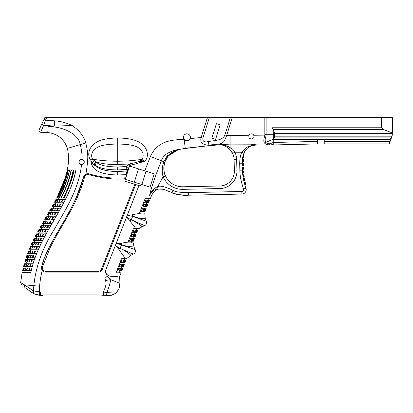 <?xml version="1.0" encoding="UTF-8"?>
<svg xmlns="http://www.w3.org/2000/svg" width="413" height="413" viewBox="0 0 413 413"><rect width="100%" height="100%" fill="white"/><g stroke="black" fill="none" stroke-linecap="round" stroke-linejoin="round"><path stroke-width="0.62" d="M134.875 184.291L124.778 181.111L125.562 178.617C116.688 179.954 104.463 178.648 88.893 174.704A3.418 3.418 0 0 0 84.484 177.131C83.596 181.627 81.149 188.529 77.154 197.832C73.622 206.154 65.337 220.434 57.195 234.465L50.324 247.222L42.472 266.896A3.418 3.418 0 0 0 45.75 271.269L98.284 271.269A3.418 3.418 0 0 0 101.464 269.106L134.875 184.291L135.691 184.549L134.875 184.291M128.505 169.284L128.355 169.758L127.953 169.629A2.39 1.187 178.9 0 1 126.843 169.836L126.879 170.946A7 0.367 -90.8 0 0 126.874 171.209L126.43 174.462L128.107 169.154L128.505 169.284L129.532 166.031L129.976 166.171A2.39 1.002 -130.1 0 0 128.541 164.627L126.59 166.516L126.832 169.438L117.71 169.929C100.395 169.743 97.69 166.171 95.052 165.499A2.731 1.585 -61.8 0 1 96.807 162.665L92.538 159.273C90.958 155.784 91.547 152.547 94.303 149.563C97.742 146.997 100.271 144.333 117.71 144.018C137.023 144.385 138.66 147.833 141.649 150.673C143.523 153.734 143.647 156.713 142.02 159.604L138.954 161.457C137.766 162.056 135.03 162.768 130.751 163.584L128.541 164.627M128.355 169.758L125.562 178.617M133.384 254.124L119.966 248.389C124.328 249.999 129.734 253.897 130.73 255.28L133.384 254.124C135.201 253.112 135.794 251.61 135.154 249.628L133.998 246.974L133.316 242.901L127.7 242.901L128.045 242.028L121.246 243.18A20.139 3.041 161.4 0 1 120.756 243.365L116.11 243.582L126.543 217.099L131.174 219.928L132.676 216.438L127.323 215.121L138.959 185.582L135.691 184.549L102.259 269.415A4.275 4.275 0 0 1 98.284 272.126A4.275 4.275 0 0 0 102.259 269.415L101.464 269.106M138.959 185.582L139.909 185.881M272.544 144.973L317.669 143.92L317.669 139.702L324.236 139.702L324.236 143.915L388.948 143.915A0.423 0.423 0 0 0 389.34 143.636A0.423 0.423 0 0 1 388.948 143.915L389.815 141.406A0.423 0.289 -160 0 0 390.208 141.251L390.853 139.48L390.414 139.155L390.414 139.517L390.853 139.48L391.565 137.519A0.423 0.289 -160 0 0 391.173 137.08L390.414 139.155L273.36 139.155L274.655 136.837L274.784 133.905L273.225 129.486L272.043 127.762L272.043 117.633L232.276 117.633L226.644 135.5C223.17 144.772 223.237 143.569 208.095 145.169C202.158 144.695 199.851 142.139 201.162 137.503L202.902 138.05L209.339 117.633L207.429 117.633L232.276 117.633M273.225 144.978L272.539 144.973L273.225 144.514L269.828 143.863L273.225 142.475L273.225 144.514L273.225 139.517L390.414 139.517M324.236 143.915L388.948 143.915L324.236 143.915M273.246 129.548L383.527 129.548L392.35 132.929L392.35 117.633L272.043 117.633L381.602 117.633L381.602 127.762L272.043 127.762M383.527 129.548L381.602 127.762M239.71 163.785L239.71 163.796C239.741 158.607 240.454 154.756 241.848 152.242L234.904 152.227A17.754 17.754 0 0 1 236.67 159.583L236.917 170.899A17.279 17.279 0 0 1 220.01 188.545L182.907 189.34A21.208 21.208 0 0 1 163.13 176.883C161.793 172.133 161.968 167.229 163.656 162.17L167.157 155.804L178.101 149.501C168.447 151.592 162.882 155.365 161.4 160.817L150.42 156.491C158.21 139.367 174.105 140.172 184.053 139.207A3.454 3.454 0 0 1 185.922 133.982A3.454 3.454 0 0 1 190.114 138.608L201.162 137.503L207.429 117.633L44.8 117.633L39.101 129.852C38.739 131.21 39.245 132.021 40.619 132.284L43.463 125.815M392.35 132.929L392.35 117.633M390.61 139.212L389.815 141.406L324.236 141.406M389.34 143.636L390.208 141.251M391.565 137.519L391.947 136.429L391.173 137.08L274.583 137.08M272.539 144.978L268.548 144.839A2.566 1.724 -84.3 0 0 269.828 143.863L266.808 143.172L265.74 142.392L273.36 139.155M273.267 139.336L273.225 129.486M392.35 133.636L392.345 133.905A9.829 9.829 0 0 1 391.947 136.429M290.189 144.638L287.309 144.71M286.823 144.72L280.401 144.86M280.102 144.865L273.241 144.978M78.955 162.113A2.648 2.648 0 0 0 81.624 164.72A2.648 2.648 0 0 0 84.252 162.072A2.648 2.648 0 0 0 81.8 159.433A2.648 2.648 0 0 0 78.986 161.679M68.548 212.927L68.744 212.576M69.152 211.828L70.189 209.918M71.748 206.965L73.225 204.074M74.474 201.544L75.527 199.334M76.833 196.459L77.84 194.136M78.568 192.381L79.688 189.531M80.437 187.512L81.402 184.725M82.889 179.841L83.142 178.922M83.648 176.95L83.653 176.924C73.251 214.61 47.748 241.089 41.651 266.659A4.275 4.275 0 0 0 45.75 272.126L98.284 272.126L45.75 272.126L45.75 271.269M40.619 132.284L47.748 132.537C57.588 133.75 64.144 139.036 67.417 148.396C68.961 155.742 68.883 162.918 67.19 169.929L75.894 169.929C69.503 205.829 38.776 233.892 30.908 272.296L22.188 272.296L20.671 282.461L32.431 290.148A3.418 1.735 125 0 0 32.493 292.894L34.062 293.844L39.287 295.326A13.67 13.67 0 0 0 40.335 295.367L33.634 293.612M84.252 162.072C83.994 163.791 83.09 164.673 81.547 164.72C78.042 165.076 78.47 158.623 81.898 159.439C83.266 159.64 84.051 160.518 84.252 162.072M44.8 117.633L43.954 119.455L45.502 120.178L43.649 125.413A85.259 85.259 -89.1 0 1 48.935 125.676L54.237 126.115L48.171 126.76C61.465 126.027 78.651 133.642 80.277 144.596C81.635 149.955 82.187 154.612 81.924 158.561A72.074 72.074 -99 0 1 81.898 159.439M81.547 164.72C78.738 189.877 65.089 210.269 54.495 229.019C42.632 247.702 35.745 266.586 33.83 285.672A38.507 38.507 0 0 0 33.716 290.897A3.418 1.729 117.3 0 0 34.062 293.844M130.322 165.386L129.976 166.171L131.112 166.532L131.133 166.196A3.815 2.328 109 0 0 130.988 164.999L130.322 165.386A2.39 0.759 -121.1 0 0 129.336 164.023L117.71 164.451C110.447 164.787 103.286 163.976 96.239 162.02A2.958 2.086 -63.4 0 0 94.216 165.055L92.166 163.243A4.46 3.067 -53.9 0 1 94.469 160.75M131.133 166.196L129.992 166.176M243.407 170.951A82.853 82.853 0 0 0 243.598 173.083L243.768 173.078A82.677 82.677 0 0 1 243.577 170.946L242.436 170.972M243.598 173.083L243.252 173.093A83.194 83.194 0 0 1 243.066 170.956M243.252 173.093L242.911 173.099A83.534 83.534 0 0 1 242.725 170.967M243.784 174.787A82.853 82.853 0 0 0 244.073 176.919L244.248 176.914A82.677 82.677 0 0 1 243.959 174.787L242.741 174.813M244.073 176.919L243.732 176.929A83.194 83.194 0 0 1 243.443 174.797M243.732 176.929L243.386 176.934A83.534 83.534 0 0 1 243.097 174.802M244.346 178.623A82.853 82.853 0 0 0 244.733 180.749L244.909 180.749A82.677 82.677 0 0 1 244.517 178.617L243.34 178.643M244.733 180.749L244.388 180.76A83.194 83.194 0 0 1 244 178.633M244.388 180.76L244.042 180.765A83.534 83.534 0 0 1 243.655 178.638M245.09 182.453A82.853 82.853 0 0 0 245.585 184.575L245.761 184.575A82.677 82.677 0 0 1 245.265 182.448L244.207 182.474M245.585 184.575L245.234 184.585A83.194 83.194 0 0 1 244.739 182.458M245.234 184.585L244.883 184.59A83.534 83.534 0 0 1 244.393 182.469M58.347 199.665L57.092 202.225L56.705 202.225L58.057 199.665L56.896 202.225L58.248 199.665L60.267 199.665L58.93 202.225L60.076 199.665L60.458 199.665L59.049 202.003M59.126 202.225L61.119 202.225L62.446 199.665L60.365 199.665M53.607 208.209L52.157 210.775L53.411 208.209L55.688 208.209L54.222 210.775L55.765 208.209M52.766 213.32L51.77 215.044L53.442 212.483L51.971 215.044L51.573 215.044L53.246 212.483L51.372 212.483L49.896 215.044L51.573 215.044M47.283 216.753L45.797 219.318L47.087 216.753L50.944 216.753M47.939 221.652L46.819 223.588M40.928 234.068L40.495 234.883M40.753 234.403L39.875 236.406L41.15 233.846M40.459 234.945L40.763 234.383M35.131 238.626L35.389 238.115L40.975 238.115L39.653 240.681L37.294 240.681L38.595 238.115L37.485 240.681L38.259 239.142M36.396 242.901L35.234 244.95L36.452 242.39L36.834 242.39L35.425 244.95L37.562 244.95L38.801 242.39L36.452 242.39L36.38 242.932M34.346 247.33L34.047 248.006M31.868 253.303A125.784 125.784 111.9 0 1 32.808 250.934A125.815 125.815 -68.2 0 0 31.915 253.184M31.125 255.797A121.117 121.117 -72.2 0 0 30.428 257.769L28.172 257.769A122.578 122.578 109.1 0 1 29.065 255.203L29.246 255.203A122.485 122.485 108.7 0 0 28.352 257.769A122.48 122.48 109.1 0 1 28.585 257.092M28.022 265.069A115.403 115.403 -75.6 0 1 28.383 263.752L28.383 263.752A115.392 115.392 105 0 0 27.692 266.313A115.392 115.392 105.1 0 1 27.764 266.044M26.928 269.467A114.231 114.231 -77.1 0 1 27.263 268.022A114.225 114.225 103 0 0 26.68 270.587A114.225 114.225 103 0 1 26.768 270.179M25.033 269.72A115.981 115.981 -77.1 0 1 25.42 268.022L27.439 268.022A114.045 114.045 103 0 0 26.85 270.587L26.68 270.587A114.231 114.231 -77.1 0 1 26.84 269.839M27.439 268.022L29.261 268.022A112.45 112.45 -76.9 0 0 28.662 270.587L26.504 270.587A114.38 114.38 -77.1 0 1 27.088 268.022L27.237 268.14M25.596 268.022A115.831 115.831 103.1 0 0 25.017 270.587L26.504 270.587M23.174 269.483A117.813 117.813 -77.6 0 1 23.505 268.022L24.155 268.022A117.178 117.178 102.7 0 0 23.582 270.587A117.189 117.189 -77.1 0 1 24.155 268.022L25.42 268.022A115.986 115.986 102.3 0 0 24.842 270.587L24.666 270.587A116.161 116.161 102.7 0 1 25.245 268.022L25.42 268.022A115.991 115.991 -77 0 0 25.028 269.741M24.331 268.022A116.967 116.967 102.6 0 0 23.758 270.587L25.017 270.587L25.42 268.022M23.789 269.643A117.184 117.184 -77.1 0 0 23.582 270.587L23.407 270.587A117.39 117.39 101.5 0 1 23.98 268.022M22.839 269.653A118.097 118.097 -77.6 0 1 23.211 268.022A118.103 118.103 102.3 0 0 22.643 270.587L23.211 268.022L23.505 268.022A117.813 117.813 102.4 0 0 22.937 270.587L23.407 270.587M23.68 268.022A117.643 117.643 103 0 0 23.113 270.587L22.643 270.587L23.355 268.022M23.35 268.698A117.819 117.819 -77.4 0 0 23.18 269.457M22.983 270.365A117.819 117.819 -77.4 0 0 22.937 270.587L23.505 268.022M28.564 263.752A115.242 115.242 0 0 0 27.867 266.313L27.516 266.313A115.568 115.568 0 0 1 28.208 263.752L30.402 263.752A113.72 113.72 -74.6 0 0 29.695 266.313L27.692 266.313L28.383 263.752M26.086 265.353A116.982 116.982 -74.9 0 1 26.52 263.752L28.208 263.752M26.7 263.752A116.864 116.864 0 0 0 26.014 266.313L27.516 266.313M26.504 263.814L26.52 263.752A116.993 116.993 104.4 0 0 25.838 266.313L25.663 266.313A117.194 117.194 0 0 1 26.344 263.752L26.52 263.752A116.987 116.987 -74.9 0 0 26.153 265.1M26.014 266.313L26.52 263.752M24.14 265.435A118.681 118.681 -75.6 0 1 24.589 263.752L25.245 263.752A118.103 118.103 105 0 0 24.568 266.313A118.108 118.108 -74.9 0 1 25.245 263.752L26.344 263.752M24.708 265.771A118.103 118.103 -74.9 0 0 24.568 266.313L25.42 263.752A117.927 117.927 0 0 0 24.749 266.313L25.663 266.313M24.568 266.313L24.393 266.313A118.299 118.299 114.9 0 1 25.069 263.752L25.214 263.861M24.765 263.752A118.562 118.562 0 0 0 24.093 266.313L24.393 266.313M23.918 266.313L24.589 263.752A118.681 118.681 104.4 0 0 23.918 266.313L23.618 266.313L24.589 263.752L24.29 263.752A118.954 118.954 104.6 0 0 23.618 266.313L24.29 263.752A118.949 118.949 -75.6 0 0 23.83 265.492M24.3 264.826A118.691 118.691 -74.9 0 0 24.16 265.373M29.679 259.478A117.813 117.813 17.3 0 0 28.884 262.043A117.813 117.813 -162.7 0 1 29.679 259.478L31.718 259.478L30.908 262.043L26.83 262.043A119.409 119.409 -72.3 0 1 27.614 259.478L27.795 259.478A119.249 119.249 -162.9 0 0 27.01 262.043L27.795 259.478L29.664 259.478M29.86 259.478A117.679 117.679 0 0 0 29.06 262.043L28.884 262.043M25.141 260.773A121.035 121.035 106.9 0 1 25.539 259.478A121.03 121.03 106.7 0 0 24.77 262.043L25.539 259.478L25.843 259.478A120.797 120.797 -73.3 0 0 25.069 262.043A120.802 120.802 106.7 0 1 25.843 259.478L26.504 259.478A120.271 120.271 106.8 0 0 26.107 260.768A120.271 120.271 -73.2 0 1 26.504 259.478L27.976 259.478A119.114 119.114 0 0 0 27.186 262.043L28.703 262.043A117.953 117.953 0 0 1 29.499 259.478M27.413 260.706A119.269 119.269 -73.1 0 1 27.795 259.478L27.795 259.478A119.269 119.269 107 0 0 27.413 260.706A119.269 119.269 -164.5 0 1 27.712 259.746M26.685 259.478A120.106 120.106 0 0 0 25.905 262.043L26.83 262.043M25.756 261.94A120.276 120.276 -73.1 0 0 25.73 262.043L26.504 259.478A120.266 120.266 106.9 0 0 25.73 262.043L25.549 262.043A120.405 120.405 -73.8 0 1 26.324 259.478M26.019 259.478A120.653 120.653 106.8 0 0 25.25 262.043L25.549 262.043M25.549 260.422A120.818 120.818 -73.4 0 1 25.843 259.478L25.245 262.043L24.77 262.043M25.843 259.478L25.683 259.478A120.911 120.911 -165.9 0 0 24.909 262.038M25.477 260.67A120.787 120.787 -73 0 0 25.389 260.959M26.38 259.88A120.276 120.276 -73.1 0 0 25.967 261.228M30.707 256.452A121.257 121.257 113.3 0 1 31.156 255.203A121.252 121.252 109.4 0 0 30.247 257.769L31.336 255.203A121.143 121.143 109.7 0 0 30.428 257.769L30.247 257.769M30.552 251.734A126.93 126.93 -57.3 0 1 30.872 250.934L32.808 250.934A125.872 125.872 -158.4 0 0 31.796 253.494A125.841 125.841 -170.6 0 1 32.808 250.934L32.994 250.934A125.774 125.774 112.2 0 0 31.977 253.494L29.292 253.494A124.829 124.829 -69.9 0 0 28.667 255.203L29.246 255.203A122.48 122.48 109.1 0 0 28.729 256.674A122.48 122.48 -70.9 0 1 29.246 255.203L31.156 255.203M29.426 255.203A122.418 122.418 0 0 0 28.533 257.769L30.066 257.769A121.36 121.36 0 0 1 30.975 255.203L31.176 255.203M28.533 257.769L28.781 256.525M26.721 256.783A123.812 123.812 -70.9 0 1 27.268 255.203L27.939 255.203A123.358 123.358 -71 0 0 27.485 256.494A123.363 123.363 -70.8 0 1 27.939 255.203L29.065 255.203M28.12 255.203A123.229 123.229 0 0 0 27.237 257.769L28.172 257.769M27.077 257.707L27.49 256.494A123.363 123.363 109.2 0 1 27.939 255.203A123.358 123.358 108.9 0 0 27.057 257.769L26.876 257.769A123.487 123.487 108.9 0 1 27.759 255.203M27.449 255.203A123.755 123.755 0 0 0 26.571 257.769L26.876 257.769M26.974 255.162L26.086 257.769A124.039 124.039 110.9 0 1 26.959 255.203L27.268 255.203A123.874 123.874 18.9 0 0 26.391 257.769L26.246 257.769M26.711 256.809A123.807 123.807 -71.3 0 1 27.268 255.203L26.391 257.769A123.709 123.709 108.7 0 1 26.437 257.624M26.953 255.229A124.034 124.034 -71.1 0 0 26.52 256.473M27.124 255.203L27.103 255.203A123.931 123.931 -164.3 0 0 26.231 257.769M26.907 256.236A123.709 123.709 108.7 0 1 27.217 255.353M28.445 257.5A122.48 122.48 -70.7 0 0 28.352 257.769M32.994 250.934L34.904 250.934L33.871 253.494L31.61 253.494A125.588 125.588 111.6 0 1 32.627 250.934L32.627 250.934M31.058 250.934A126.786 126.786 0 0 0 30.056 253.494L31.61 253.494M30.531 251.796A126.93 126.93 119.9 0 1 30.872 250.934A126.874 126.874 21.3 0 0 29.875 253.494L29.695 253.494A126.987 126.987 -69.4 0 1 30.691 250.934L30.872 250.934A126.925 126.925 -65.3 0 0 30.495 251.878M27.578 253.494L27.712 253.494A128.247 128.247 -163.7 0 1 28.703 250.934L28.869 250.934A128.071 128.071 -68.7 0 0 27.888 253.494L27.578 253.494A128.262 128.262 -69.5 0 1 28.554 250.934L30.691 250.934M29.731 250.934A127.571 127.571 0 0 0 28.745 253.494L29.695 253.494M29.55 250.934A127.684 127.684 -69 0 0 28.559 253.494L28.378 253.494A127.86 127.86 -82.5 0 1 29.364 250.934L29.55 250.934M29.049 250.934A127.947 127.947 0 0 0 28.069 253.494L28.378 253.494M28.445 252.018L28.311 252.374M34.202 247.65L34.677 246.592M31.822 248.636L32.679 246.659L34.455 246.659M32.864 246.659L31.76 249.225L35.632 249.225L36.772 246.659L34.831 246.659M32.679 246.659L32.498 247.067M30.428 249.225L30.056 249.225L31.145 246.659L30.242 249.225L31.331 246.659L30.428 249.225L31.76 249.225L32.71 246.592M31.522 246.659L32.493 246.659M30.108 247.908L30.645 246.659L31.28 246.783M30.83 246.659L29.741 249.225L30.056 249.225M30.325 246.659L29.24 249.225L30.325 246.659L30.645 246.659L29.385 249.225M30.645 246.659L29.395 249.225M31.29 246.757L30.417 249.225M34.408 242.901L34.651 242.39L36.452 242.39M34.842 242.39L33.634 244.95L35.234 244.95M34.651 242.39L33.262 244.95L34.651 242.39M32.777 242.39L31.589 244.95L31.083 244.95L32.266 242.39L32.586 242.39L31.403 244.95L32.586 242.39L33.479 242.39L32.281 244.95L33.448 244.95M33.479 242.39L34.46 242.39M33.025 242.942L31.909 244.95L33.097 242.39M31.605 244.506L31.403 244.95L31.909 244.95M32.266 242.39L31.083 244.95L32.291 243.02M36.865 238.115L35.673 240.681L37.294 240.681M36.772 238.115L36.143 239.359M35.673 240.681L35.291 240.681L36.194 238.874M35.58 238.115L34.3 240.681L35.291 240.681M35.291 238.316L33.923 240.681L35.363 238.115M34.682 238.115L33.247 240.681L34.356 238.115L34.682 238.115L33.407 240.681L34.682 238.115L35.198 238.115M34.873 238.115L33.598 240.681L33.923 240.681M34.356 238.115L33.086 240.681M35.869 239.525L36.039 239.173M36.313 239.013L35.802 240.041M38.502 238.673L38.6 238.115M39.663 236.406L39.953 235.895M36.292 236.406L37.81 233.846L36.267 236.406L37.423 233.846L39.013 233.846L37.655 236.406L38.822 233.846L40.861 233.846M39.209 233.846L37.846 236.406L39.488 236.406M39.013 233.846L37.79 236.148M36.168 236.406L37.464 236.406M37.593 233.846L36.535 235.895M36.685 234.254L37.423 233.846M37.093 233.846L35.745 236.406L36.076 236.406M36.736 233.846L35.229 236.406L36.571 233.846L36.902 233.846L35.823 235.895M35.554 236.406L36.902 233.846L35.554 236.406L35.229 236.406L36.571 233.846M37.619 233.846L36.907 235.188M38.099 235.56L37.748 236.226M42.658 230.919L41.79 232.137L43.215 229.571L43.608 229.571L41.987 232.137L44.201 232.137L42.183 232.137M41.553 229.571L40.133 232.137L41.357 229.571L39.746 232.137L41.161 229.571L43.432 229.571M39.844 232.137L41.79 232.137M39.947 229.571L38.347 232.137L39.751 229.571L41.357 229.571L39.896 232.214M40.046 229.571L38.734 232.137L39.746 232.137M38.734 232.137L39.488 230.408M39.059 229.571L37.655 232.137L38.894 229.571L39.225 229.571L37.82 232.137L39.225 229.571L39.751 229.571M39.421 229.571L38.017 232.137L38.347 232.137M38.894 229.571L37.49 232.137M38.141 231.548L37.82 232.137M38.44 232.137L39.994 229.489M43.773 225.297L42.317 227.862L43.572 225.297L45.838 225.297L44.377 227.862L45.642 225.297L46.034 225.297L44.377 227.862M43.969 225.297L42.513 227.862L44.181 227.862M42.513 227.862L42.606 227.351M42.327 225.297L40.902 227.862L42.157 225.297L43.572 225.297M42.549 225.297L41.099 227.862L42.121 227.862M41.099 227.862L41.192 227.351M41.042 226.324L41.625 225.297L42.157 225.297M41.821 225.297L40.376 227.862L40.706 227.862M40.861 226.056L39.844 227.862L41.29 225.297L41.625 225.297L40.097 227.862M41.46 225.297L40.009 227.862M40.319 227.604L40.789 226.778M41.625 225.297L40.18 227.862L41.625 225.297M40.804 227.862L41.832 226.216M47.392 222.607L48.104 221.027L50.541 221.027L49.059 223.588L46.845 223.588M43.608 223.113L44.81 221.027L48.104 221.027M46.426 221.027L44.95 223.588L46.623 223.588M44.95 223.588L46.23 221.027L44.552 223.588L46.034 221.027M44.909 221.027L43.53 223.588L44.552 223.588M43.53 223.588L44.81 221.027L43.804 222.767M43.912 221.027L42.436 223.588L43.742 221.027L44.077 221.027L42.601 223.588L44.077 221.027L44.609 221.027M44.274 221.027L42.797 223.588L43.133 223.588M42.797 223.588L42.436 223.588L43.004 222.886M42.678 223.459L43.37 222.251M42.601 223.588L44.067 221.027M45.234 222.752L46.204 221.027M44.65 223.588L46.23 221.027M50.784 216.753L49.297 219.318L50.582 216.753L50.98 216.753L49.493 219.318L50.582 216.753M48.904 216.753L47.418 219.318L49.095 219.318M48.708 216.753L47.221 219.318L48.512 216.753M47.485 216.753L45.998 219.318L47.025 219.318M45.998 219.318L46.302 218.446M47.087 216.753L46.752 216.753L45.265 219.318L45.977 219.014M46.385 216.753L44.898 219.318M46.22 216.753L44.733 219.318L46.22 216.753M49.736 215.044L51.274 212.483M49.921 214.662L51.15 212.483M50.98 212.483L49.952 212.483L48.476 215.044L49.756 212.483L48.275 215.044L47.547 215.044L49.028 212.483L47.232 215.044M49.503 215.044L48.476 215.044M48.078 215.044L49.854 212.483M49.56 212.483L49.224 212.483L47.743 215.044M47.624 214.332L48.693 212.483L49.126 212.483M48.858 212.483L47.35 215.044M48.868 212.762L48.719 213.02M49.028 212.483L47.547 215.044M49.756 212.483L48.275 215.044M51.176 212.483L50.66 213.382M54.418 210.775L56.452 210.775L57.887 208.209L55.863 208.209L54.222 210.775L55.714 208.126M53.804 208.209L52.57 210.047M54.026 210.775L52.353 210.775M53.411 208.209L52.394 208.209L50.938 210.775L49.684 210.775M52.157 210.775L50.768 210.775M50.541 210.775L52.002 208.209L51.486 209.463M51.584 209.288L52.394 208.209M52.002 208.209L51.666 208.209L50.205 210.775M49.674 210.775L51.135 208.209L51.47 208.209L50.009 210.775L51.666 208.209M51.305 208.209L49.844 210.775M51.135 208.209L50.412 209.484M57.996 203.934L56.901 205.989M56.421 206.5L57.82 203.934L58.212 203.934L56.813 206.5L54.568 206.5L55.977 203.934L54.568 206.5L53.158 206.5L54.573 203.934L53.158 206.5L52.43 206.5L53.855 203.934L52.43 206.5L52.1 206.5L53.52 203.934L52.265 206.5M57.82 203.934L56.168 203.934L54.759 206.5L56.075 203.934M54.371 206.5L55.781 203.934L56.168 203.934M55.781 203.934L54.769 203.934L53.354 206.5M53.132 206.5L54.382 203.934L54.769 203.934M54.382 203.934L54.046 203.934L52.627 206.5M52.544 206.299L52.714 205.999M52.43 206.5L53.855 203.934M54.573 203.934L53.112 206.583M55.414 204.962L54.883 205.932M55.977 203.934L54.759 206.5M58.739 202.225L56.896 202.225L58.248 199.665L57.412 201.26M58.057 199.665L57.056 199.665L55.693 202.225L55.306 202.225L56.669 199.665L55.502 202.225L56.705 202.225M55.992 201.307L56.958 199.665M56.669 199.665L56.338 199.665L54.975 202.225L55.445 200.986M55.306 202.225L54.454 202.225L55.817 199.665L54.454 202.225M56.008 199.928L54.784 202.225L56.245 199.665M55.492 200.904L55.822 200.279M56.106 199.742L54.619 202.225M55.13 200.966L55.982 199.665M56.86 199.665L55.502 202.225M57.35 201.374L58.011 200.119M242.612 169.258A83.534 83.534 0 0 1 242.524 167.126L242.39 169.263L242.958 169.253A83.194 83.194 0 0 1 242.865 167.115L242.524 167.126M243.211 167.11L243.381 167.105A82.677 82.677 0 0 0 243.469 169.242L243.298 169.242A82.853 82.853 0 0 1 243.211 167.11L242.865 167.115M243.298 169.242L242.958 169.253M242.911 173.099L242.57 173.104M243.386 176.934L243.04 176.94M165.386 160.574L164.833 162.035L161.4 160.817C154.994 176.676 151.019 188.405 149.475 195.999L150.384 193.919C152.252 191.038 154.782 189.386 157.972 188.968L163.656 189.33L171.793 192.587C174.074 194.286 179.645 195.158 188.509 195.204L241.889 194.058A4.409 4.409 0 0 0 245.957 188.189C243.82 182.345 242.637 176.325 242.41 170.135L242.343 167.126M29.819 268.022A111.846 111.846 -161.2 0 0 29.215 270.587L29.215 270.587A111.846 111.846 105.2 0 1 29.819 268.022L29.994 268.022A111.624 111.624 103.3 0 0 29.39 270.587L29.819 268.022M32.023 267.51A110.627 110.627 16.8 0 1 32.338 266.313L30.428 266.313A113.069 113.069 0 0 1 31.14 263.752L30.96 263.752A113.224 113.224 -164 0 0 30.252 266.313L30.629 264.929M31.94 260.546L32.286 259.478A115.841 115.841 13.4 0 0 31.471 262.043L33.582 262.043L31.471 262.043L32.467 259.478A115.692 115.692 0 0 0 31.651 262.043M33.468 256.086L33.799 255.203A119.631 119.631 -168.9 0 0 32.87 257.769L33.98 255.203A119.507 119.507 0 0 0 33.05 257.769L35.007 257.769L35.234 257.144M37.588 251.15L35.492 250.934A124.447 124.447 6.1 0 0 34.455 253.494L34.966 252.214M35.673 250.934A124.153 124.153 0 0 0 34.635 253.494L35.487 253.494M37.268 249.225L38.419 249.225L36.22 249.225L37.552 246.659L36.633 248.28M39.405 242.39L38.161 244.95L39.405 242.39M41.321 238.616L40.257 240.681L42.524 240.681L41.656 242.39L39.596 242.39M41.584 238.115L43.861 238.115M42.942 235.56L43.876 233.846L42.487 236.406L44.774 236.406L48.574 229.571L46.452 229.571L45.012 232.137L46.256 229.571L44.821 232.137M42.487 236.406L43.876 233.846L42.684 236.406M48.347 225.906L47.227 227.862L49.55 227.862L51.388 224.667M48.796 225.297L51.021 225.297M51.171 221.027L49.684 223.588M52.482 218.766L53.644 216.753L52.162 219.318L54.49 219.318M54.831 215.044L56.297 212.483L54.831 215.044L56.958 215.044L55.977 216.753L53.644 216.753L52.358 219.318M58.501 208.209L57.071 210.775L58.501 208.209M60.83 203.934L59.446 206.5L60.83 203.934M63.05 199.665L61.728 202.225L63.05 199.665M27.712 266.313L25.276 266.313A116.894 116.894 -76.3 0 0 24.857 268.022M27.867 266.313L29.695 266.313M29.06 262.043L30.908 262.043M30.428 257.769L32.297 257.769L33.221 255.203L31.336 255.203M39.875 236.406L41.873 236.406L43.262 233.846L41.248 233.846M43.608 229.571L45.637 229.571L44.201 232.137M45.858 225.297L48.073 225.297L46.602 227.862M47.02 223.588L49.059 223.588M50.98 216.753L53.024 216.753L51.537 219.318M51.971 215.044L54.01 215.044L55.481 212.483L53.442 212.483M58.212 203.934L60.215 203.934L58.827 206.5L56.813 206.5M61.325 197.956C65.187 190.068 67.799 183.77 69.167 179.066L71.495 169.929L73.292 169.929C71.248 179.701 67.918 189.04 63.303 197.956L57.102 197.956M67.768 172.087L68.238 169.929C66.018 179.732 62.518 189.077 57.743 197.956L57.706 198.034M243.345 159.413A82.853 82.853 0 0 0 243.236 161.555L243.407 161.55A82.677 82.677 0 0 1 243.52 159.413L242.416 159.433L242.498 158.669M243.236 161.555L242.896 161.56A83.194 83.194 0 0 1 243.004 159.423M242.896 161.56L242.55 161.566A83.534 83.534 0 0 1 242.663 159.428M243.19 163.264A82.853 82.853 0 0 0 243.18 165.401L243.35 165.396A82.677 82.677 0 0 1 243.36 163.259L242.266 163.285L242.271 161.886M243.18 165.401L242.834 165.406A83.194 83.194 0 0 1 242.844 163.269M242.834 165.406L242.493 165.417A83.534 83.534 0 0 1 242.503 163.28M242.493 165.417L242.271 163.744L243.882 153.084C246.685 148.53 248.807 146.285 250.247 146.341C250.83 145.732 256.292 144.787 256.984 144.984L271.026 144.978A2.566 1.957 -90 0 0 272.306 144.349M133.998 246.974L127.385 246.473L121.427 244.677L116.11 243.582L115.33 245.559L119.961 248.389A8.544 2.514 141.2 0 0 118.81 249.359L125.16 258.28L127.085 258.28L130.73 255.28M236.67 159.583L234.109 159.64A15.193 15.193 0 0 0 232.596 153.347A15.193 15.193 0 0 1 234.109 159.64L234.352 170.956A14.713 14.713 0 0 1 219.959 185.984L182.851 186.779A18.647 18.647 0 0 1 165.463 175.824C163.651 172.923 163.403 168.452 164.71 162.407L164.71 162.407A19.168 15.188 -68.4 0 1 164.833 162.035A19.137 15.136 -68.4 0 0 164.766 162.221M122.63 268.538L121.618 271.098L121.226 271.098L122.233 268.538L121.84 268.538L121.226 271.098L120.57 271.098L121.582 268.538L121.216 268.538L120.57 271.098L119.486 271.098L120.498 268.538L119.486 271.098L117.741 271.098L118.939 268.538L118.567 268.538L117.741 271.098L116.595 271.098M122.444 268.538L121.432 271.098M121.582 268.538L120.828 271.098M120.498 268.538L121.216 268.538L120.204 271.098M118.939 268.538L120.312 268.538L119.12 271.098M124.313 264.263L123.301 266.829L122.909 266.829L123.915 264.263L123.523 264.263L122.909 266.829L122.253 266.829L123.265 264.263L122.898 264.263L122.253 266.829L121.169 266.829L122.181 264.263L121.169 266.829L119.424 266.829L120.622 264.263L120.25 264.263L119.424 266.829L118.278 266.829M124.127 264.263L123.115 266.829M123.265 264.263L122.511 266.829M122.181 264.263L122.898 264.263L121.887 266.829M120.622 264.263L121.995 264.263L120.802 266.829M125.996 259.989L124.984 262.554L124.592 262.554L125.598 259.989L125.206 259.989L124.592 262.554L123.936 262.554L124.948 259.989L124.581 259.989L123.936 262.554L122.852 262.554L123.864 259.989L122.852 262.554L121.107 262.554L122.305 259.989L121.933 259.989L121.107 262.554L119.961 262.554M125.81 259.989L124.798 262.554M124.948 259.989L124.194 262.554M123.864 259.989L124.581 259.989L123.57 262.554M122.305 259.989L123.678 259.989L122.485 262.554M122.119 259.989L120.968 259.989M122.656 264.263L123.332 262.554M120.436 264.263L119.285 264.263L120.25 264.263L119.243 266.829M120.973 268.538L121.649 266.829M118.753 268.538L117.602 268.538M134.411 238.626L133.399 241.192L133.007 241.192L134.013 238.626L133.001 241.192L132.609 241.192L133.621 238.626L133.177 238.626L132.351 241.192L131.984 241.192L132.996 238.626L130.348 238.626L129.522 241.192L128.376 241.192M134.225 238.626L133.213 241.192M132.609 241.192L133.363 238.626M131.984 241.192L129.522 241.192L130.714 238.626M130.9 241.192L131.912 238.626L131.086 241.192L132.279 238.626M136.094 234.357L135.082 236.917L134.69 236.917L135.696 234.357L134.684 236.917L134.292 236.917L135.304 234.357L134.86 234.357L134.034 236.917L133.667 236.917L134.679 234.357L132.031 234.357L131.205 236.917L130.059 236.917M135.908 234.357L134.896 236.917M134.292 236.917L135.046 234.357M133.667 236.917L131.205 236.917L132.397 234.357L133.776 234.357L132.95 236.917L135.113 232.648M137.777 230.082L136.765 232.648L136.373 232.648L137.379 230.082L136.367 232.648L135.975 232.648L136.987 230.082L136.543 230.082L135.717 232.648L135.35 232.648L136.362 230.082L133.714 230.082L132.888 232.648L131.742 232.648M137.591 230.082L136.579 232.648M135.975 232.648L136.729 230.082M135.35 232.648L132.888 232.648L134.08 230.082M134.266 232.648L135.278 230.082L134.633 232.648L135.645 230.082M132.749 230.082L133.714 230.082L132.707 232.648M132.217 234.357L131.066 234.357L132.031 234.357L131.024 236.917M132.754 238.626L133.43 236.917M130.534 238.626L129.341 241.192M129.383 238.626L130.348 238.626M131.071 242.901L131.747 241.192M120.756 243.365A8.544 2.333 -94.1 0 0 120.828 244.692L121.427 244.677A8.544 2.514 -98.2 0 1 121.246 243.18M129.79 220.423A8.544 2.333 137.1 0 1 130.751 219.504L144.591 225.663C146.414 224.651 147.002 223.149 146.362 221.167L145.211 218.513L139.573 218.224L132.64 216.211A8.544 2.514 -98.2 0 1 132.459 214.719A20.123 2.865 161.3 0 1 131.964 214.905L127.323 215.121L126.543 217.099L129.79 220.423A20.129 5.395 59.8 0 1 130.023 220.898A8.544 2.514 141.2 0 1 131.174 219.928C133.445 220.764 140.678 224.822 141.938 226.82L144.591 225.663M241.889 194.058L188.509 195.204L188.457 192.639L241.837 191.493L241.889 194.058M184.327 195.184L182.629 195.101M181.018 194.967L180.646 194.931M178.674 194.673L176.996 194.368M146.192 208.72L145.18 211.286L144.787 211.286L145.794 208.72L144.782 211.286L144.39 211.286L145.402 208.72L144.958 208.72L144.132 211.286L143.765 211.286L144.777 208.72L142.129 208.72L141.303 211.286L140.157 211.286M146.006 208.72L144.994 211.286M144.39 211.286L145.144 208.72M143.765 211.286L141.303 211.286L142.495 208.72M142.681 211.286L143.693 208.72L142.867 211.286L144.06 208.72M147.875 204.45L146.863 207.011L146.47 207.011L147.477 204.45L146.465 207.011L146.073 207.011L147.085 204.45L146.641 204.45L145.815 207.011L145.448 207.011L146.46 204.45L143.812 204.45L142.986 207.011L141.84 207.011M147.689 204.45L146.677 207.011M146.073 207.011L146.827 204.45M145.448 207.011L142.986 207.011L144.178 204.45M144.364 207.011L145.376 204.45L144.731 207.011L145.743 204.45M149.16 200.176L148.148 202.742L149.16 200.176L148.148 202.742L147.756 202.742L148.768 200.176L148.324 200.176L147.498 202.742L147.131 202.742L148.143 200.176L145.495 200.176L144.669 202.742L143.523 202.742M149.558 200.176L148.546 202.742L148.153 202.742M149.372 200.176L148.36 202.742M147.756 202.742L148.51 200.176M147.131 202.742L144.669 202.742L145.861 200.176M146.047 202.742L147.059 200.176L146.414 202.742L147.426 200.176M24.284 270.587A116.445 116.445 -78.4 0 0 23.933 272.296L30.908 272.296A109.6 109.6 -160.3 0 1 31.28 270.587L29.215 270.587M30.696 268.022L31.894 268.022A110.627 110.627 16.8 0 1 31.92 267.934M31.564 269.374A110.034 110.034 103.5 0 1 31.894 268.022M31.14 263.752L33.061 263.752A112.749 112.749 -166.1 0 1 33.071 263.721M32.338 266.313L33.061 263.752M30.96 263.752L31.847 263.752M32.467 259.478L34.413 259.478A116.089 116.089 -169.2 0 1 34.439 259.405M33.272 263.055A112.749 112.749 -166.1 0 1 33.582 262.043L33.923 260.97M34.134 260.319L34.413 259.478M33.05 257.769L35.007 257.769A116.089 116.089 -169.2 0 0 34.656 258.77M36.865 252.89L37.191 252.095M35.492 250.934L37.681 250.928M37.552 246.659L39.586 246.659L39.209 247.47M41.656 242.39L40.397 244.95L38.161 244.95M44.072 233.846L46.179 233.846M45.012 232.137L47.128 232.137M49.88 223.588L52.012 223.588L53.499 221.027L51.367 221.027M56.297 212.483L58.419 212.483L59.384 210.775L61.738 206.5L59.637 206.5M56.958 215.044L58.419 212.483M57.268 210.775L59.384 210.775M58.6 208.209L60.809 208.209M61.738 206.5L63.112 203.934L61.021 203.934M63.112 203.934L64.005 202.225L61.924 202.225M63.241 199.665L65.306 199.665L64.005 202.225L61.728 202.225M65.306 199.665L66.147 197.956L63.901 197.956L67.975 189.025M58.512 197.956L57.634 199.665M56.276 202.225L55.352 203.934M53.943 206.5L52.983 208.209M51.527 210.775L50.546 212.483M49.07 215.044L48.078 216.753M46.586 219.318L45.6 221.027M44.119 223.588L43.143 225.297M41.687 227.862L40.732 229.571M39.318 232.137L38.394 233.846M37.041 236.406L36.158 238.115M34.873 240.681L34.047 242.39M32.849 244.95L32.08 246.659M30.98 249.225L30.283 250.934M27.779 257.769A121.216 121.216 -72 0 0 27.222 259.478M26.442 262.043A118.454 118.454 -74.1 0 0 25.957 263.752M63.901 197.956C68.496 189.056 71.81 179.717 73.839 169.929L75.894 169.929C73.896 179.779 70.649 189.123 66.147 197.956M74.015 169.929C73.178 176.32 69.869 185.664 64.092 197.956M68.687 187.28L72.13 177.192L73.798 170.146M36.323 254.253A120.772 120.772 7.5 0 1 36.623 253.494M40.051 245.673L40.293 245.167M44.315 237.269L44.774 236.406M73.839 169.929L73.292 169.929M71.32 169.929L71.32 169.929C69.239 179.629 65.848 188.968 61.134 197.956C65.848 188.968 69.239 179.629 71.32 169.929L71.32 169.929M59.317 197.956C64.046 189.077 67.495 179.732 69.663 169.929L71.144 169.929C69.028 179.722 65.626 189.066 60.943 197.956M62.43 191.08L63.308 189.092M63.876 187.76L64.619 185.943M65.14 184.621L65.951 182.448M69.028 172.087L69.492 169.929C67.314 179.727 63.86 189.071 59.126 197.956C63.86 189.071 67.314 179.727 69.492 169.929M58.935 197.956C65.078 185.256 68.537 175.912 69.317 169.929L68.408 169.929C66.194 179.738 62.704 189.082 57.939 197.956M57.552 197.956C64.175 184.079 67.68 174.74 68.062 169.929L68.408 169.929M60.092 193.201L62.043 188.917M62.797 187.146L63.395 185.69M64.113 183.862L64.722 182.231M66.658 176.325L66.808 175.799M57.743 197.956C62.518 189.077 66.018 179.732 68.238 169.929L67.763 169.929C66.705 176.573 63.194 185.917 57.226 197.956M57.268 196.851L56.71 197.956C61.614 188.813 65.14 179.474 67.293 169.929L67.593 169.929C65.445 179.485 61.924 188.829 57.035 197.956L65.512 177.936M56.87 197.956C61.671 189.082 65.192 179.738 67.443 169.929L67.763 169.929M66.901 172.99L67.577 170.006M67.288 169.965L66.601 172.98M65.197 177.951L57.634 196.129M67.531 170.218L67.438 170.657M67.412 170.775L65.373 178.359M64.882 179.867L65.192 178.932M59.782 192.375L58.842 194.342M58.837 194.353L58.563 194.91M57.34 197.357L57.035 197.956C61.836 189.071 65.357 179.717 67.598 169.893M66.772 185.37L66.478 186.118M216.433 123.616L220.191 124.798L215.591 139.382L211.838 138.195L215.591 139.382L220.191 124.798L216.433 123.616L211.838 138.195L216.433 123.616M264.454 143.017C263.566 141.618 263.649 139.243 264.707 135.898L264.847 134.715L266.127 134.715L265.987 136.197C264.996 139 264.914 141.065 265.74 142.392A2.566 2.029 141.8 0 1 264.454 143.017L265.993 144.245L268.909 144.88M25.121 285.29L24.413 284.831A3.418 2.777 125 0 0 25.343 287.887L32.126 292.636M32.431 290.148A15.441 13.257 -55.5 0 0 33.716 290.897L39.55 291.919L39.287 295.326M244.315 152.129A82.677 82.677 0 0 0 243.649 157.699L242.627 157.72M243.474 157.704A82.853 82.853 0 0 1 244.062 152.671M243.133 157.709A83.194 83.194 0 0 1 243.531 154.018M242.787 157.72A83.534 83.534 0 0 1 242.942 156.073M242.55 161.566L242.281 161.576M231.899 148.861L228.291 146.563M245.539 150.11L244.398 151.963M242.761 156.94L242.705 157.265M256.984 144.984L256.989 144.978C256.442 144.813 250.99 145.51 249.917 146.068C248.203 145.99 245.513 148.045 241.848 152.242L243.882 153.084C245.141 149.072 249.958 146.238 249.942 146.481C250.892 145.794 253.231 145.293 256.969 144.984M107.468 276.436L104.933 277.428L105.403 280.53C106.678 282.884 105.965 286.689 103.271 291.95L106.9 292.652L116.177 293.054C118.985 288.77 120.183 286.483 119.76 286.194L119.109 282.998L119.331 277.366C119.434 277.009 118.164 276.736 115.516 276.55C113.017 276.292 107.086 277.448 105.196 271.336L107.468 276.436L110.581 279.627C110.4 282.337 109.177 286.679 106.9 292.652A3.418 1.198 90 0 1 105.909 295.326L111.159 295.367L116.177 293.054L111.159 295.367M163.656 162.17L164.71 162.407C162.464 169.175 165.164 175.432 165.463 175.824L163.13 176.883L157.616 186.676C160.079 185.396 165.205 186.614 172.995 190.326L171.793 192.587C177.497 194.807 183.073 195.679 188.509 195.204M149.48 195.969L149.48 195.969C149.258 195.519 151.938 189.046 157.616 186.676L157.972 188.968M163.656 189.33L171.793 192.592L163.662 189.33M144.529 200.176L145.495 200.176L144.488 202.742M146.217 204.45L146.894 202.742M143.998 204.45L142.805 207.011M142.846 204.45L143.812 204.45M144.535 208.72L145.211 207.011M142.315 208.72L141.122 211.286M141.163 208.72L142.129 208.72M141.819 159.717A8.565 6.443 -134 0 1 144.431 161.72L142.573 161.684L140.874 160.218A3.201 0.981 -84 0 1 140.895 159.723C137.25 159.568 135.33 160.987 117.71 161.24C100.421 161.018 97.68 159.521 94.531 159.723L92.595 159.315A6.118 3.949 -37.2 0 0 90.85 160.368L91.237 163.44A3.495 1.239 170.9 0 0 92.166 163.243L90.777 160.275A5.963 4.047 -36.4 0 1 92.538 159.273M144.426 161.72L142.593 162.025L142.568 161.684A7.166 5.632 -124.6 0 0 140.823 160.239M94.531 159.723A3.201 0.981 -96 0 1 94.536 160.802A4.347 3.046 -55.1 0 0 92.249 163.367M126.843 169.836L126.832 169.438A2.39 1.193 177.8 0 0 128.107 169.154L128.407 168.199A2.39 1.203 -138.9 0 0 126.59 166.516L117.71 166.997C101.009 166.635 98.748 163.842 96.807 162.665M219.67 144.638L219.608 144.638C222.561 144.4 226.071 145.381 230.134 147.591A2.566 0.965 129.2 0 1 228.518 148.19L226.913 147.043M70.349 209.618L70.587 209.174M71.098 208.204L73.896 202.726M74.392 201.714L75.357 199.696M75.966 198.379L83.622 177.058M105.196 271.336L104.933 277.428M105.191 271.326L115.33 245.559L118.577 248.884A8.544 2.333 137.1 0 1 119.543 247.965L120.147 248.249L121.468 244.904L135.154 249.628M118.577 248.884A20.134 5.343 59.8 0 1 118.81 249.359M119.109 282.998L110.581 279.627L105.403 280.53M119.29 272.807L119.966 271.098M116.058 272.807L121.644 258.28L125.015 258.28L124.339 259.989M136.12 230.082L136.796 228.374L133.425 228.374L139.553 228.374L141.938 226.82M128.045 242.028L133.425 228.374M130.023 220.898C132.072 224.29 132.991 224.156 135.547 228.374M164.854 189.644L164.033 189.422C158.416 187.812 154.199 190.006 151.385 195.999L149.475 195.999M142.852 212.994L143.528 211.286M147.9 200.176L148.577 198.467L145.206 198.467L150.415 198.467L151.385 195.999M22.111 285.626L20.671 282.461M110.168 295.367L103.617 295.305A10.408 4.589 17.3 0 1 103.271 295.274A10.408 4.589 17.3 0 0 103.617 295.305L104.51 295.316M127.978 170.956L127.576 170.832A2.39 1.193 176.3 0 1 126.879 170.946L117.71 171.596C100.932 171.106 98.289 167.704 95.052 165.499L94.216 165.055M164.049 165.143L163.847 166.862M163.853 169.423L164.09 171.38M164.87 174.338L165.505 175.912A18.647 18.647 0 0 0 182.851 186.779L182.907 189.34M232.245 152.665L231.579 151.566M230.227 149.821L228.957 148.561M225.039 146.057L223.325 145.428M221.874 145.061L219.334 144.777C221.895 144.581 224.956 145.717 228.518 148.19L232.596 153.347L234.904 152.227A17.754 17.754 0 0 0 234.899 152.227L230.134 147.591L230.144 144.111L219.608 144.638A2.566 0.795 91.6 0 1 219.334 144.777L208.167 145.887L219.608 144.638M248.869 136.435A2.566 2.566 0 0 1 253.918 135.774L253.918 135.774C255.002 139.387 248.745 140.193 248.869 136.435L248.972 135.717A9722.479 9722.479 0.8 0 1 230.144 135.464A27.821 4.125 -2.9 0 0 226.644 135.5L224.909 134.953C222.783 140.756 214.306 140.317 208.317 141.587C204.218 142.506 202.416 141.329 202.897 138.056M32.565 292.946L26.422 288.646M257.531 144.978L250.774 144.168L230.144 144.111L230.144 135.464M253.918 135.774A9480.26 9480.26 -179.4 0 0 264.707 135.892L265.982 136.202M88.893 174.704L89.162 173.894C101.428 177.528 113.652 178.814 125.836 177.745C113.652 178.814 101.428 177.528 89.162 173.894A4.275 4.275 0 0 0 83.653 176.924L82.517 181.147M82.042 182.732L78.103 193.511M76.384 197.46L74.392 201.709M72.136 206.221L70.453 209.422M68.31 213.366L65.43 218.477M62.812 223.02L58.46 230.526M56.7 233.603L54.526 237.465M53.535 239.261L50.675 244.63M50.081 245.797L49.839 246.277M48.884 248.208L45.291 256.22M43.551 260.779L41.651 266.659L42.472 266.896M131.964 214.905A8.544 2.333 -94.1 0 0 132.041 216.231L146.362 221.167M42.265 270.324C41.14 274.382 40.237 279.668 39.56 286.188A32.751 32.751 86.3 0 0 39.55 291.919A10.253 10.253 0 0 0 40.335 291.95L40.335 295.367L42.451 295.367L42.73 294.908L98.635 294.908L42.73 294.908L42.451 295.367M145.211 218.513L144.762 212.994L139.48 212.994L145.206 198.467M141.669 212.994L132.459 214.719M142.593 162.025L139.439 162.619C138.221 163.3 135.402 164.095 130.988 164.999L130.751 163.584M142.557 161.679L138.954 161.457L139.439 162.619M90.777 160.275C88.145 156.589 88.077 152.459 90.576 147.89C94.179 143.533 97.68 138.396 117.71 137.952C138.087 138.453 141.607 143.476 145.366 147.818C148.267 153.089 148.06 157.616 144.751 161.4A8.214 6.541 -137.4 0 0 142.02 159.604L140.895 159.723M119.76 286.194L118.841 288.914M121.644 258.28L125.16 258.28M119.331 277.366L121.128 272.807L115.919 272.807M103.271 295.274L98.635 294.908L103.271 295.274L103.271 291.95L40.335 291.95M142.48 184.719L141.644 184.456L140.043 185.922L141.644 184.456L150.084 187.115L154.271 173.832L144.767 170.832L146.672 171.436L146.073 171.245L141.886 184.534L146.558 186.005M129.29 166.8L128.407 168.199M141.644 184.456L125.34 179.319M165.675 159.914L165.448 160.43M183.439 148.484L185.256 148.463L178.101 149.501A2.566 0.666 74.7 0 0 178.39 149.614L171.865 152.526L167.859 156.29L164.839 162.015L168.06 156.031L178.39 149.614L183.455 148.67L217.155 144.715M190.114 138.608C188.447 141.112 186.475 141.375 184.198 139.403L185.241 148.288L208.157 145.737L208.095 145.169A4.275 0.65 -92.1 0 0 208.317 141.587M211.766 145.484L210.202 145.66M165.696 159.872L167.854 156.29L165.696 159.872M170.77 153.331L171.787 152.578M175.499 150.59L178.385 149.614L175.499 150.59M184.27 148.577L190.672 147.854M88.759 173.78A4.275 4.275 0 0 0 88.222 173.692M85.744 174.198L85.315 174.472M84.087 175.835L83.803 176.444M72.079 125.516L72.079 125.516C66.601 122.826 60.799 121.267 54.666 120.844L54.237 126.115L72.084 125.516C79.311 130.332 83.88 136.145 85.796 142.965C88.32 154.147 88.527 157.766 85.889 174.121M131.112 166.532L144.767 170.832L150.42 156.491M142.666 162.02L142.635 161.71M144.751 161.4L144.442 161.71M91.237 163.44C92.884 166.656 93.539 174.307 117.71 175.014L126.832 174.591M43.649 125.413A1.709 1.27 -155 0 1 42.126 123.368L39.101 129.852M84.061 178.788L84.304 177.853M273.225 142.475L317.669 141.416M274.655 136.837L391.369 136.837M274.784 133.905L392.35 133.91M392.35 133.662L274.748 133.662M266.127 117.633L266.127 134.715L274.784 134.715M67.417 148.396L85.796 142.965M24.413 284.831L39.56 286.188M32.219 244.274L32.498 243.665M38.982 238.115L37.676 240.681M41.775 238.115L40.453 240.681M48.894 225.297L47.423 227.862M172.995 190.326C174.72 191.777 179.872 192.546 188.457 192.639L241.837 191.493A1.848 1.848 0 0 0 243.536 189.04C241.068 181.705 239.839 175.422 239.845 170.187L242.41 170.135M239.845 170.187L239.71 163.796L242.271 163.744M243.52 188.989L245.957 188.189M236.917 170.899L234.352 170.956M220.01 188.545L219.959 185.984M122.233 268.538L121.226 271.098M118.567 268.538L117.56 271.098M123.915 264.263L122.909 266.829M125.598 259.989L124.592 262.554M121.933 259.989L120.926 262.554M134.013 238.626L133.007 241.192M135.696 234.357L134.69 236.917M133.595 234.357L132.583 236.917M137.379 230.082L136.373 232.648M188.457 192.639L186.273 192.659M145.794 208.72L144.782 211.286M147.477 204.45L146.465 207.011M59.658 193.718L65.507 179.448M117.71 137.952L117.71 164.451M117.71 169.929L117.71 166.997M84.484 177.131L83.653 176.924C84.608 174.317 86.446 173.305 89.162 173.894M98.284 271.269L98.284 272.126M47.748 132.537L48.171 126.786M127.875 171.287L127.472 171.158A2.39 1.094 -179.5 0 1 126.874 171.209M54.666 120.844L45.502 120.178L46.69 117.633M117.71 175.014L117.71 171.596M138.52 168.865L134.333 182.154M264.847 134.715L264.847 117.633M230.371 117.633L224.909 134.953M280.437 144.86L272.668 144.973M59.524 201.1L60.267 199.665M34.005 248.105L34.64 246.659M31.151 255.224L30.727 256.401M29.256 260.81L28.884 262.028M27.263 268.022L26.814 269.963M23.582 270.587L24.037 268.527M22.643 270.587L23.092 268.533M23.329 268.786L23.489 268.104M23.618 266.313L23.99 264.867M25.1 261.93L25.43 260.825M26.086 257.769L26.334 257.015M26.396 256.845L26.509 256.499M26.835 256.447L27.222 255.337M29.013 252.297L28.574 253.463M32.808 250.934L31.77 253.556M29.555 249.225L30.676 246.592M35.482 240.681L36.809 238.038M40.902 227.862L41.445 226.902M43.324 222.333L42.849 223.165M48.306 221.027L47.975 221.595M47.211 215.044L48.734 212.411M47.877 214.476L48.755 212.953M50.763 213.206L51.14 212.55M52.988 204.905L52.1 206.5M54.346 204.358L53.917 205.132M30.252 266.313L30.975 263.7M36.22 249.225L37.397 246.587M53.644 216.753L52.162 219.318M177.048 194.378L184.177 195.179M184.188 195.179L187.93 195.215M188.06 195.215L188.426 195.204M67.293 169.929C65.042 179.738 61.511 189.082 56.71 197.956C61.516 189.071 65.047 179.722 67.298 169.898M271.3 144.978L271.026 144.978M25.343 287.887L32.493 292.894M165.505 175.912L164.859 174.322M164.069 171.276L163.847 169.413M163.827 169.036L163.806 168.081M163.915 166.14L164.24 164.131M228.518 148.19L230.268 149.867M231.517 151.473L232.297 152.758M172.644 152.025L174.26 151.148M174.802 150.89L176.676 150.146M164.833 162.035L164.71 162.407M43.954 119.455L43.086 121.314"/></g></svg>
